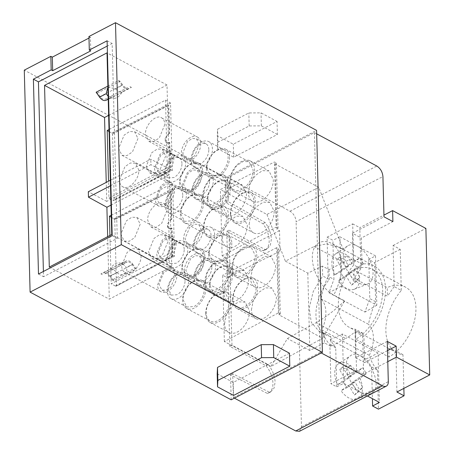 <?xml version="1.0" encoding="UTF-8"?>
<svg xmlns="http://www.w3.org/2000/svg" width="454" height="454" viewBox="0 0 454 454"><rect width="100%" height="100%" fill="white"/><g stroke="black" fill="none" stroke-linecap="round" stroke-linejoin="round"><path stroke-width="0.34" stroke-dasharray="2.27 1.7" d="M316.671 133.828L314.423 132.625L227.59 177.803L289.97 211.206A8.62 4.977 -117.5 0 1 296.099 221.711L382.932 176.532M270.919 366.48L224.372 341.556L278.398 312.891L280.3 313.913L279.136 314.951L322.624 338.241L270.919 366.48L287.416 338.514L316.115 322.686L345.642 338.502L331.028 346.408L324.434 342.878L324.173 333.037L330.767 336.567L331.028 346.408M318.674 187.298L275.186 164.007L276.35 162.997L274.443 161.982L220.394 189.539L266.941 214.464L318.674 187.298L343.326 249.666L332.407 243.821A30.14 17.394 62.5 0 0 312.312 258.303A30.14 17.394 62.5 0 0 333.747 295.032L344.665 300.877L322.624 338.241M279.136 314.951L277.428 249.723L280.061 251.13L279.528 230.649L276.895 229.242L275.186 164.007M299.509 431.3L301.473 426.834L296.099 221.711M234.4 398.141L233.345 397.573L232.72 373.744L269.608 392.324L270.8 391.847L274.074 388.153L275.113 382.018C274.795 375.878 272.514 370.078 268.269 364.63L231.977 345.193L228.964 230.178L265.255 249.615L267.06 248.996L270.334 245.302L271.373 239.167C271.095 233.407 269.023 227.885 265.164 222.591L228.214 201.627L227.59 177.803M344.665 300.877C335.041 310.11 325.524 317.38 316.115 322.686M387.251 341.363L355.703 357.775L355.022 331.755A44.838 27.972 118.2 0 1 345.642 338.502M355.022 331.755L363.932 336.522A44.838 27.972 118.2 0 0 374.153 265.953A44.838 27.972 118.2 0 0 362.031 264.035L361.35 238.01L392.897 221.597M324.173 333.037L319.083 331.341L311.285 322.391L309.208 308.062L313.283 291.394L322.68 275.941L322.425 266.101L329.014 269.631L343.644 262.321A44.838 27.972 118.2 0 1 353.121 259.262L362.031 264.035M266.941 214.464L285.39 261.152L314.123 246.511L326.749 243.815L339.972 247.646L343.326 249.666M285.39 261.152L307.806 273.155L322.425 266.101M353.121 259.262L352.44 233.237L361.35 238.01M387.489 350.641L364.613 362.547L363.932 336.522M403.856 388.391L402.97 354.693A43.113 26.899 -61.8 0 1 396.768 352.769A43.113 26.899 -61.8 0 1 401.291 290.429L394.157 286.61L394.129 285.492A40.956 25.555 118.2 0 0 387.222 287.592L353.95 269.778A40.956 25.555 118.2 0 1 360.862 267.678L359.812 227.67L383.942 215.117M327.073 237.181L332.901 240.302L333.923 279.392L328.1 276.27L327.073 237.181L352.684 223.856L353.762 264.977L360.89 268.796L360.862 267.678A40.956 25.555 118.2 0 1 372.325 269.37A40.956 25.555 118.2 0 1 382.143 298.023A40.956 25.555 118.2 0 1 362.604 334.178L363.654 374.187L387.778 361.634M352.44 233.237L383.988 216.825M364.613 362.547L355.703 357.775M401.291 290.429L400.212 249.303L393.085 245.483L394.129 285.492A40.956 25.555 118.2 0 1 405.592 287.189A40.956 25.555 118.2 0 1 415.41 315.836A40.956 25.555 118.2 0 1 395.871 351.998A40.956 25.555 118.2 0 1 389.038 357.048L355.771 339.234A40.956 25.555 118.2 0 0 362.604 334.178L362.576 333.06L355.448 329.246L356.521 370.368L363.654 374.187M356.521 370.368L330.909 383.692L336.737 386.814L343.723 383.301L367.399 395.979M353.95 269.778L354.177 278.347L387.444 296.161L387.222 287.592M394.157 286.61L387.444 296.161M396.921 392.001L395.843 350.88L388.811 348.479L389.038 357.048M393.085 245.483L425.88 228.424M388.811 348.479L355.544 330.66A43.113 26.899 -61.8 0 0 356.373 331.136A43.113 26.899 -61.8 0 0 362.576 333.06M353.762 264.977A43.113 26.899 -61.8 0 0 349.245 327.317A43.113 26.899 -61.8 0 0 355.448 329.246M360.89 268.796A43.113 26.899 -61.8 0 0 354.177 278.347M402.97 354.693L395.843 350.88M336.737 386.814L335.716 347.724L330.149 339.66L366.191 358.961L371.588 366.934L377.41 370.05A68.98 43.034 -61.8 0 1 369.34 355.357L321.812 329.905A30.18 18.83 -61.8 0 0 321.001 298.863A68.98 43.034 -61.8 0 1 328.1 276.27M321.812 329.905A68.98 43.034 -61.8 0 0 329.888 344.603L330.909 383.692M330.149 339.66L342.429 333.979L378.074 353.07L379.368 402.386M343.723 383.301L342.429 333.979M361.543 392.846L370.311 393.97L371.905 393.102C385.684 384.799 362.661 345.358 350.227 355.959C341.022 361.373 348.848 386.882 361.543 392.846M338.701 363.609A20.05 11.571 62.5 0 0 338.491 363.756A20.05 11.571 62.5 0 0 337.526 384.771L343.411 381.78A20.805 12.003 62.5 0 0 346.879 387.722L340.994 390.712A20.05 11.571 62.5 0 0 357.173 399.111A20.05 11.571 62.5 0 0 358.654 398.306A20.05 11.571 62.5 0 0 359.613 377.291L366.225 373.778A20.805 12.003 62.5 0 0 362.757 367.836L354.71 373.636L350.125 365.782L342.713 367.042L348.462 376.888L356.146 371.349A20.05 11.571 62.5 0 0 338.701 363.609L350.227 355.959M335.716 347.724L329.888 344.603M375.532 255.874L376.82 305.196L341.175 286.105L339.887 236.784L357.707 246.329A21.559 12.44 62.5 0 0 347.577 245.915A21.559 12.44 62.5 0 0 347.344 246.068A21.559 12.44 62.5 0 0 347.265 270.595A21.559 12.44 62.5 0 0 367.434 284.085A21.559 12.44 62.5 0 0 369.028 283.217A21.559 12.44 62.5 0 0 371.724 264.983A21.559 12.44 62.5 0 0 357.707 246.329L375.532 255.874L368.773 259.512L374.601 262.628L375.623 301.723L369.794 298.601L364.965 312.074L328.923 292.773L333.923 279.392M375.623 301.723A68.98 43.034 -61.8 0 0 368.523 324.309L321.001 298.863M366.191 358.961L378.074 353.07M356.146 371.349L362.757 367.836M339.887 236.784L332.901 240.302M341.175 286.105L328.923 292.773M342.713 367.042L339.461 369.386L346.873 368.126L351.458 375.98L345.21 379.232L339.461 369.386M337.526 384.771L345.21 379.232M343.411 381.78L351.458 375.98M366.225 373.778L358.178 379.578L362.763 387.438L359.511 389.782L354.426 395.02L348.678 385.174L340.994 390.712M346.879 387.722L354.926 381.922L359.511 389.782M350.125 365.782L346.873 368.126M354.926 381.922L348.678 385.174M354.426 395.02L357.678 392.676L362.763 387.438M359.613 377.291L351.929 382.83L357.678 392.676M363.348 263.893A20.805 12.003 62.5 0 0 359.88 257.951L351.833 263.751L347.248 255.897L339.836 257.151L345.585 267.003L353.269 261.459A20.05 11.571 62.5 0 0 335.824 253.724A20.05 11.571 62.5 0 0 335.614 253.871A20.05 11.571 62.5 0 0 334.649 274.886L340.534 271.895A20.805 12.003 62.5 0 0 344.001 277.837L338.116 280.827A20.05 11.571 62.5 0 0 354.296 289.226A20.05 11.571 62.5 0 0 355.777 288.421A20.05 11.571 62.5 0 0 356.736 267.406L349.052 272.945L354.801 282.791L359.886 277.547L355.3 269.693L363.348 263.893L356.736 267.406M353.269 261.459L359.88 257.951M344.001 277.837L352.049 272.037L356.634 279.897L351.549 285.135L345.8 275.289L338.116 280.827M351.549 285.135L354.801 282.791M356.634 279.897L359.886 277.547M340.534 271.895L348.581 266.095L343.996 258.241L347.248 255.897M339.836 257.151L336.584 259.501L343.996 258.241M334.649 274.886L342.333 269.347L336.584 259.501M342.333 269.347L348.581 266.095M352.049 272.037L345.8 275.289M351.833 263.751L345.585 267.003M349.052 272.945L355.3 269.693M330.767 336.567A38.8 24.21 118.2 0 1 325.756 334.916A38.8 24.21 118.2 0 1 329.275 279.471L322.68 275.941M351.929 382.83L358.178 379.578M354.71 373.636L348.462 376.888M368.773 259.512L369.794 298.601M376.82 305.196L364.965 312.074M369.34 355.357A30.18 18.83 -61.8 0 0 368.523 324.309M400.212 249.303L374.601 262.628M377.41 370.05L378.437 409.145M371.588 366.934L372.416 398.669M355.544 330.66L355.771 339.234M352.684 223.856L359.812 227.67M329.014 269.631L329.275 279.471M307.806 273.155L309.832 350.516L324.434 342.878M309.832 350.516L287.416 338.514M279.528 230.649L226.62 258.252L222.131 255.846L220.394 189.539M226.62 258.252L227.131 277.661L280.061 251.13M224.372 341.556L222.642 275.255L227.131 277.661M314.423 132.625L320.178 352.395L321.233 352.957M320.178 352.395L233.345 397.573M169.194 133.345L169.495 133.51L168.757 105.385L168.457 105.226L169.194 133.345L168.235 133.936L165.063 138.572L166.221 142.698L168.774 142.857L169.728 142.46L169.427 142.301L170.165 170.42L170.466 170.585L169.728 142.46M109.073 131.569L111.746 133.107L111.758 133.646L112.513 134.066L114.249 200.418L170.466 170.585M114.249 200.418L113.494 199.998L113.511 200.537L108.96 198.109L108.517 181.214M170.165 170.42L113.494 199.998M111.315 217.279L113.988 218.822L114.005 219.361L171.005 191.094L114.76 219.781L116.496 286.128L115.742 285.708L115.753 286.247L111.207 283.818L169.524 253.48L167.753 185.851L172.781 188.751L174.546 256.158L169.524 253.48M114.005 219.361L114.76 219.781M170.704 190.935L171.436 219.055L171.743 219.22L171.005 191.094M172.406 256.135L172.713 256.294L171.975 228.175L171.674 228.01L172.406 256.135L115.742 285.708M109.942 235.49L111.207 283.818M108.648 115.361L167.01 84.994L169.206 168.882L106.741 201.383L106.242 182.4M108.96 198.109L167.282 167.764L165.506 100.141L109.017 129.532M167.282 167.764L172.304 170.449L113.511 200.537M113.988 218.822L172.781 188.751M111.264 215.241L167.753 185.851M110.997 205.106L169.359 174.739L171.771 266.674L109.3 299.175L107.666 236.676M106.741 201.383L88.331 191.719M169.206 168.882L150.796 159.218L110.345 180.261M165.506 100.141L170.539 103.041L172.304 170.449M112.2 235.666L117.251 238.373L43.539 276.724L43.402 271.464M117.251 238.373L112.149 43.505L107.235 46.064M122.574 84.858L120.094 81.306L97.61 93.008L100.084 96.56A6.038 3.484 62.5 0 0 105.107 99.25L127.597 87.548A6.038 3.484 -117.5 0 1 122.574 84.858L100.084 96.56M97.61 93.008L96.135 92.219M107.882 86.101L118.619 80.517L122.058 85.448A7.332 4.228 62.5 0 0 128.153 88.712L131.433 87.378L108.943 99.074L107.467 98.285M108.943 99.074L108.228 99.369M107.904 87.043L115.424 88.899L118.812 91.634L122.098 92.026C118.636 98.092 114.47 99.812 109.601 97.179L107.808 95.896M128.153 88.712L121.519 92.168C124.527 91.01 116.621 95.124 112.303 96.957L108.983 96.747L107.814 95.896M123.38 262.196L100.89 273.893L104.165 272.559A7.332 4.228 -117.5 0 1 110.26 275.822L113.699 280.754L136.189 269.052L134.713 268.263L112.223 279.965L109.743 276.412A6.038 3.484 62.5 0 0 104.726 273.722L124.856 262.985L123.38 262.196L126.655 260.857C128.641 260.273 130.673 261.362 132.75 264.12L126.11 267.576L124.51 265.374L123.335 264.523L120.015 264.313C115.708 266.14 107.791 270.261 110.804 269.103L113.511 269.636L116.899 272.372C121.388 277.542 129.305 273.433 126.11 267.576M124.856 262.985L127.216 262.02A6.038 3.484 -117.5 0 1 132.233 264.71L134.713 268.263M136.189 269.052L132.75 264.12M124.51 265.374L122.716 264.092C117.847 261.459 113.682 263.178 110.226 269.245L104.165 272.559M102.366 274.687L100.89 273.893M113.699 280.754L112.223 279.965M120.094 81.306L118.619 80.517M131.433 87.378L129.952 86.583M110.492 185.726L150.938 164.683L150.796 159.218M169.359 174.739L150.938 164.683M49.299 267.043L109.3 299.175M171.771 266.674L111.769 234.542M167.01 84.994L107.013 52.863M115.753 286.247L174.546 256.158M170.539 103.041L111.746 133.107M172.713 256.294L116.496 286.128M171.743 219.22L170.789 219.81A5.176 3.229 -61.8 0 0 167.645 224.458A5.176 3.229 -61.8 0 0 168.792 228.583A5.176 3.229 -61.8 0 0 171.022 228.572L171.975 228.175M141.035 255.698C141.739 265.187 130.451 276.685 124.719 272.326C122.807 271.061 121.791 268.876 121.672 265.772L127.171 252.379L132.625 248.718L137.664 248.951L141.035 255.698M160.926 291.735A13.365 8.337 118.2 0 1 160.279 291.326A13.365 8.337 118.2 0 1 157.555 284.987L163.06 271.594L168.508 267.934L173.542 268.172L176.918 274.914A13.365 8.337 118.2 0 1 171.413 288.307A13.365 8.337 118.2 0 1 160.926 291.735L124.719 272.326M140.212 224.197L134.707 237.59L129.259 241.256L124.22 241.017L120.843 234.275L126.348 220.877L131.802 217.216L136.836 217.455L140.212 224.197M167.895 241.721L162.396 255.114L156.942 258.78L151.908 258.542L148.532 251.8L154.037 238.401L159.485 234.741L164.524 234.979L167.895 241.721M164.025 203.67C165.937 204.936 166.953 207.12 167.072 210.219L161.567 223.612L156.119 227.278L151.08 227.04L147.709 220.298C147.005 210.809 158.293 199.306 164.025 203.67L199.584 222.693A13.365 8.337 118.2 0 1 199.908 222.88A13.365 8.337 118.2 0 1 202.955 229.435A13.365 8.337 118.2 0 1 197.45 242.828A13.365 8.337 118.2 0 1 186.963 246.255A13.365 8.337 118.2 0 1 183.592 239.513A13.365 8.337 118.2 0 1 189.091 226.12A13.365 8.337 118.2 0 1 199.584 222.693M171.674 228.01L168.462 228.407L167.31 224.282L170.483 219.645L171.436 219.055M112.513 134.066L168.757 105.385M169.495 133.51L168.548 134.1A5.176 3.229 -61.8 0 0 165.404 138.748A5.176 3.229 -61.8 0 0 166.544 142.868A5.176 3.229 -61.8 0 0 168.774 142.857M164.83 124.51L159.326 137.903L153.878 141.569L148.838 141.33L145.462 134.588C144.764 125.094 156.045 113.596 161.783 117.955C163.69 119.226 164.706 121.411 164.83 124.51M197.337 136.983A13.365 8.337 118.2 0 1 197.666 137.17C199.573 138.442 200.589 140.627 200.708 143.725A13.365 8.337 118.2 0 1 195.209 157.118A13.365 8.337 118.2 0 1 184.716 160.546A13.365 8.337 118.2 0 1 181.345 153.798A13.365 8.337 118.2 0 1 186.849 140.405A13.365 8.337 118.2 0 1 197.337 136.983L161.783 117.955M119.425 180.062L124.929 166.669L130.377 163.003L135.417 163.241L138.793 169.989C139.492 179.478 128.21 190.975 122.472 186.617C120.565 185.346 119.55 183.161 119.425 180.062M158.684 206.02A13.365 8.337 118.2 0 1 158.037 205.611A13.365 8.337 118.2 0 1 155.308 199.278L160.812 185.885L166.26 182.219L171.3 182.463L174.671 189.204A13.365 8.337 118.2 0 1 169.172 202.597A13.365 8.337 118.2 0 1 158.684 206.02L122.472 186.617M137.965 138.487L132.466 151.88L127.012 155.546L121.973 155.308L118.602 148.56L124.107 135.167L129.555 131.507L134.594 131.739L137.965 138.487M165.653 156.011L160.148 169.404L154.701 173.07L149.661 172.832L146.29 166.085L151.789 152.692L157.243 149.031L162.277 149.264L165.653 156.011M168.457 105.226L111.758 133.646M169.427 142.301L168.468 142.692M176.095 243.412A13.365 8.337 118.2 0 1 170.591 256.805A13.365 8.337 118.2 0 1 160.103 260.233A13.365 8.337 118.2 0 1 156.726 253.491L162.231 240.092L167.679 236.432L172.719 236.67L176.095 243.412M184.415 271.015A13.365 8.337 118.2 0 1 189.92 257.617A13.365 8.337 118.2 0 1 200.407 254.195A13.365 8.337 118.2 0 1 203.778 260.937A13.365 8.337 118.2 0 1 198.279 274.329A13.365 8.337 118.2 0 1 187.786 277.757A13.365 8.337 118.2 0 1 184.415 271.015M173.848 157.703A13.365 8.337 118.2 0 1 168.343 171.096A13.365 8.337 118.2 0 1 157.856 174.523A13.365 8.337 118.2 0 1 154.485 167.776L159.99 154.383L165.438 150.717L170.471 150.961L173.848 157.703M182.167 185.3L187.672 171.907L193.126 168.241L198.16 168.485L201.536 175.227A13.365 8.337 118.2 0 1 196.032 188.62A13.365 8.337 118.2 0 1 185.544 192.048A13.365 8.337 118.2 0 1 182.167 185.3M174.688 244.144L171.805 238.378L167.498 238.174L162.838 241.307L158.134 252.759L161.017 258.525L165.324 258.723L169.983 255.591L174.688 244.144M202.376 261.669L199.488 255.903L195.186 255.698L190.527 258.831L185.822 270.283L188.705 276.049L193.012 276.248L197.672 273.115L202.376 261.669M201.548 230.167L198.665 224.401L194.357 224.197L189.698 227.329L184.994 238.781L187.877 244.547L192.184 244.751L196.843 241.619L201.548 230.167M175.511 275.646L172.628 269.88L168.321 269.676L163.661 272.809L158.957 284.255L161.84 290.021L166.147 290.225L170.806 287.093L175.511 275.646M173.269 189.931L170.386 184.165L166.079 183.966L161.42 187.099L156.715 198.546L159.598 204.311L163.905 204.516L168.565 201.383L173.269 189.931M172.441 158.435L169.558 152.669L165.25 152.465L160.591 155.597L155.887 167.044L158.775 172.809L163.077 173.014L167.742 169.881L172.441 158.435M200.129 175.959L197.246 170.193L192.939 169.989L188.279 173.122L183.575 184.568L186.458 190.334L190.765 190.538L195.424 187.406L200.129 175.959M199.306 144.457L196.423 138.691L192.116 138.487L187.457 141.62L182.752 153.072L185.635 158.832L189.942 159.036L194.601 155.904L199.306 144.457M184.193 249.235A11.424 7.128 -61.8 0 0 181.311 243.469A11.424 7.128 -61.8 0 0 175.664 243.832A11.424 7.128 -61.8 0 0 167.639 257.849L170.522 263.609L176.169 263.246A11.424 7.128 -61.8 0 0 184.193 249.235M211.876 266.759A11.424 7.128 -61.8 0 0 208.993 260.993A11.424 7.128 -61.8 0 0 203.347 261.356A11.424 7.128 -61.8 0 0 195.322 275.374L198.205 281.134L203.857 280.771A11.424 7.128 -61.8 0 0 211.876 266.759M211.053 235.257A11.424 7.128 -61.8 0 0 208.17 229.491A11.424 7.128 -61.8 0 0 202.524 229.855A11.424 7.128 -61.8 0 0 194.499 243.872L197.382 249.638L203.029 249.269A11.424 7.128 -61.8 0 0 211.053 235.257M185.016 280.737A11.424 7.128 -61.8 0 0 182.133 274.971A11.424 7.128 -61.8 0 0 176.487 275.334A11.424 7.128 -61.8 0 0 168.462 289.346L171.345 295.111L176.992 294.748A11.424 7.128 -61.8 0 0 185.016 280.737M182.775 195.021A11.424 7.128 -61.8 0 0 179.892 189.256A11.424 7.128 -61.8 0 0 174.24 189.624C169.228 192.814 166.556 197.484 166.221 203.636L169.104 209.402L174.75 209.039A11.424 7.128 -61.8 0 0 182.775 195.021M181.946 163.525A11.424 7.128 -61.8 0 0 179.063 157.759A11.424 7.128 -61.8 0 0 173.417 158.123C168.406 161.312 165.733 165.982 165.392 172.134L168.275 177.9L173.927 177.537A11.424 7.128 -61.8 0 0 181.946 163.525M209.635 181.05A11.424 7.128 -61.8 0 0 206.752 175.284A11.424 7.128 -61.8 0 0 201.105 175.647C196.088 178.836 193.415 183.507 193.081 189.659L195.963 195.424L201.61 195.061A11.424 7.128 -61.8 0 0 209.635 181.05M208.812 149.548A11.424 7.128 -61.8 0 0 205.929 143.782A11.424 7.128 -61.8 0 0 200.276 144.145C195.265 147.34 192.592 152.011 192.258 158.157L195.141 163.922L200.787 163.559A11.424 7.128 -61.8 0 0 208.812 149.548M38.488 274.023L43.539 276.724M107.099 40.803L112.149 43.505M166.584 259.756A14.659 9.142 118.2 0 1 176.878 241.778A14.659 9.142 118.2 0 1 184.12 241.307A14.659 9.142 118.2 0 1 187.82 248.701A14.659 9.142 118.2 0 1 177.525 266.685A14.659 9.142 118.2 0 1 170.284 267.151A14.659 9.142 118.2 0 1 166.584 259.756M194.267 277.281A14.659 9.142 118.2 0 1 204.561 259.302A14.659 9.142 118.2 0 1 211.808 258.831A14.659 9.142 118.2 0 1 215.508 266.226A14.659 9.142 118.2 0 1 205.214 284.21A14.659 9.142 118.2 0 1 197.967 284.675A14.659 9.142 118.2 0 1 194.267 277.281M193.444 245.779A14.659 9.142 118.2 0 1 203.738 227.8A14.659 9.142 118.2 0 1 210.985 227.329A14.659 9.142 118.2 0 1 214.685 234.729A14.659 9.142 118.2 0 1 204.391 252.708A14.659 9.142 118.2 0 1 197.144 253.173A14.659 9.142 118.2 0 1 193.444 245.779M167.407 291.252A14.659 9.142 118.2 0 1 177.701 273.274A14.659 9.142 118.2 0 1 184.948 272.809A14.659 9.142 118.2 0 1 188.648 280.203A14.659 9.142 118.2 0 1 178.354 298.182A14.659 9.142 118.2 0 1 171.107 298.653A14.659 9.142 118.2 0 1 167.407 291.252M165.165 205.543A14.659 9.142 118.2 0 1 175.454 187.564A14.659 9.142 118.2 0 1 182.701 187.093A14.659 9.142 118.2 0 1 186.401 194.494A14.659 9.142 118.2 0 1 176.107 212.472A14.659 9.142 118.2 0 1 168.86 212.943A14.659 9.142 118.2 0 1 165.165 205.543M164.337 174.041A14.659 9.142 118.2 0 1 174.631 156.062A14.659 9.142 118.2 0 1 181.878 155.597A14.659 9.142 118.2 0 1 185.578 162.992A14.659 9.142 118.2 0 1 175.284 180.97A14.659 9.142 118.2 0 1 168.037 181.441A14.659 9.142 118.2 0 1 164.337 174.041M192.025 191.565A14.659 9.142 118.2 0 1 202.319 173.587A14.659 9.142 118.2 0 1 209.566 173.122A14.659 9.142 118.2 0 1 213.261 180.516A14.659 9.142 118.2 0 1 202.972 198.494A14.659 9.142 118.2 0 1 195.725 198.966A14.659 9.142 118.2 0 1 192.025 191.565M191.196 160.069A14.659 9.142 118.2 0 1 201.491 142.085A14.659 9.142 118.2 0 1 208.738 141.62A14.659 9.142 118.2 0 1 212.438 149.014A14.659 9.142 118.2 0 1 202.143 166.993A14.659 9.142 118.2 0 1 194.897 167.464A14.659 9.142 118.2 0 1 191.196 160.069M88.939 36.513L90.425 37.307L90.777 50.859M88.978 38.062L90.425 37.307M182.224 268.132L185.924 275.527L193.171 275.062A14.659 9.142 -61.8 0 0 203.466 257.083A14.659 9.142 -61.8 0 0 199.766 249.683A14.659 9.142 -61.8 0 0 192.519 250.154A14.659 9.142 -61.8 0 0 182.224 268.132M209.913 285.657L213.613 293.051L220.86 292.586A14.659 9.142 -61.8 0 0 231.154 274.608A14.659 9.142 -61.8 0 0 227.454 267.207A14.659 9.142 -61.8 0 0 220.207 267.678A14.659 9.142 -61.8 0 0 209.913 285.657M209.09 254.155L212.79 261.555L220.037 261.084A14.659 9.142 -61.8 0 0 230.326 243.106A14.659 9.142 -61.8 0 0 226.625 235.705A14.659 9.142 -61.8 0 0 219.384 236.176A14.659 9.142 -61.8 0 0 209.09 254.155M183.053 299.634L186.753 307.029L194 306.564A14.659 9.142 -61.8 0 0 204.289 288.579A14.659 9.142 -61.8 0 0 200.589 281.185A14.659 9.142 -61.8 0 0 193.347 281.656A14.659 9.142 -61.8 0 0 183.053 299.634M180.806 213.919L184.506 221.319L191.753 220.848A14.659 9.142 -61.8 0 0 202.047 202.87A14.659 9.142 -61.8 0 0 198.347 195.475A14.659 9.142 -61.8 0 0 191.1 195.941C184.67 200.038 181.237 206.031 180.806 213.919M179.983 182.423L183.683 189.817L190.93 189.352A14.659 9.142 -61.8 0 0 201.224 171.368A14.659 9.142 -61.8 0 0 197.524 163.973A14.659 9.142 -61.8 0 0 190.277 164.444C183.847 168.536 180.414 174.529 179.983 182.423M207.671 199.947L211.371 207.342L218.612 206.876A14.659 9.142 -61.8 0 0 228.907 188.892A14.659 9.142 -61.8 0 0 225.207 181.498A14.659 9.142 -61.8 0 0 217.96 181.969C211.53 186.061 208.102 192.053 207.671 199.947M206.842 168.445L210.542 175.84L217.789 175.375A14.659 9.142 -61.8 0 0 228.084 157.396A14.659 9.142 -61.8 0 0 224.384 149.996A14.659 9.142 -61.8 0 0 217.137 150.467A14.659 9.142 -61.8 0 0 206.842 168.445M231.188 399.809L230.536 374.885L267.423 393.459A18.972 10.947 62.5 0 0 268.615 392.988A18.972 10.947 62.5 0 0 272.928 383.153A18.972 10.947 62.5 0 0 266.078 365.765L229.786 346.334L226.779 231.319L263.07 250.75A18.972 10.947 62.5 0 0 264.869 250.131A18.972 10.947 62.5 0 0 269.188 240.302A18.972 10.947 62.5 0 0 262.974 223.726L226.03 202.768L225.377 177.837L316.58 130.383M225.377 177.837L24.283 70.154M277.394 134.463L261.356 125.877L249.172 125.945L217.937 142.198L217.631 148.628L233.668 157.22L277.394 134.463L277.053 121.462L233.328 144.213L217.29 135.627L217.597 129.191L248.832 112.944L261.016 112.87L277.053 121.462M289.453 353.184L233.237 382.438L233.577 395.44M217.194 373.846L233.237 382.438M204.919 256.868A15.952 9.954 118.2 0 1 193.716 276.435A15.952 9.954 118.2 0 1 185.828 276.946A15.952 9.954 118.2 0 1 181.804 268.893A15.952 9.954 118.2 0 1 193.007 249.331A15.952 9.954 118.2 0 1 200.889 248.82A15.952 9.954 118.2 0 1 204.675 254.581A15.952 9.954 118.2 0 1 204.919 256.868M232.601 274.392A15.952 9.954 118.2 0 1 221.404 293.959A15.952 9.954 118.2 0 1 213.516 294.47A15.952 9.954 118.2 0 1 209.493 286.417A15.952 9.954 118.2 0 1 218.669 268.121A15.952 9.954 118.2 0 1 220.695 266.856A15.952 9.954 118.2 0 1 228.578 266.345A15.952 9.954 118.2 0 1 232.601 274.392M231.778 242.896A15.952 9.954 118.2 0 1 220.576 262.457A15.952 9.954 118.2 0 1 212.693 262.968A15.952 9.954 118.2 0 1 208.908 257.208A15.952 9.954 118.2 0 1 208.664 254.921A15.952 9.954 118.2 0 1 219.867 235.354A15.952 9.954 118.2 0 1 227.755 234.843A15.952 9.954 118.2 0 1 231.778 242.896M205.741 288.369A15.952 9.954 118.2 0 1 194.539 307.937A15.952 9.954 118.2 0 1 186.656 308.448A15.952 9.954 118.2 0 1 182.627 300.395A15.952 9.954 118.2 0 1 193.83 280.833A15.952 9.954 118.2 0 1 195.867 279.982A15.952 9.954 118.2 0 1 201.718 280.322A15.952 9.954 118.2 0 1 205.741 288.369M203.5 202.66A15.952 9.954 118.2 0 1 192.297 222.222A15.952 9.954 118.2 0 1 184.409 222.732A15.952 9.954 118.2 0 1 180.386 214.685A15.952 9.954 118.2 0 1 191.588 195.118A15.952 9.954 118.2 0 1 193.625 194.272A15.952 9.954 118.2 0 1 199.471 194.607A15.952 9.954 118.2 0 1 203.5 202.66M202.671 171.158A15.952 9.954 118.2 0 1 191.469 190.725A15.952 9.954 118.2 0 1 183.586 191.236A15.952 9.954 118.2 0 1 179.563 183.183A15.952 9.954 118.2 0 1 190.759 163.616A15.952 9.954 118.2 0 1 198.648 163.111A15.952 9.954 118.2 0 1 202.433 168.871A15.952 9.954 118.2 0 1 202.671 171.158M230.36 188.682A15.952 9.954 118.2 0 1 219.157 208.25A15.952 9.954 118.2 0 1 211.275 208.761A15.952 9.954 118.2 0 1 207.245 200.708A15.952 9.954 118.2 0 1 216.422 182.412A15.952 9.954 118.2 0 1 218.448 181.14A15.952 9.954 118.2 0 1 226.336 180.635A15.952 9.954 118.2 0 1 230.36 188.682M229.537 157.18A15.952 9.954 118.2 0 1 218.334 176.748A15.952 9.954 118.2 0 1 210.446 177.259A15.952 9.954 118.2 0 1 206.661 171.493A15.952 9.954 118.2 0 1 206.422 169.206A15.952 9.954 118.2 0 1 217.625 149.644A15.952 9.954 118.2 0 1 225.507 149.133A15.952 9.954 118.2 0 1 229.537 157.18M229.786 346.334L231.977 345.193M226.779 231.319L228.964 230.178M226.03 202.768L228.214 201.627M230.536 374.885L232.72 373.744M233.668 157.22L233.328 144.213M261.356 125.877L261.016 112.87M249.172 125.945L248.832 112.944M217.937 142.198L217.597 129.191M217.631 148.628L217.29 135.627M266.078 365.765L268.269 364.63M267.423 393.459L269.608 392.324M262.974 223.726L265.164 222.591M263.07 250.75L265.255 249.615M205.35 281.503L207.035 273.126L211.922 265.516L218.425 261.146L224.435 261.43L228.464 269.477A15.952 9.954 118.2 0 1 228.345 271.952A15.952 9.954 118.2 0 1 220.956 286.395A15.952 9.954 118.2 0 1 209.373 289.556A15.952 9.954 118.2 0 1 205.35 281.503M246.272 278.614L252.123 278.955L256.147 287.002A15.952 9.954 118.2 0 1 249.581 302.988A15.952 9.954 118.2 0 1 237.062 307.08A15.952 9.954 118.2 0 1 233.038 299.027A15.952 9.954 118.2 0 1 246.272 278.614M232.21 267.525L233.895 259.155L238.781 251.544L245.285 247.169L251.295 247.458L255.324 255.5A15.952 9.954 118.2 0 1 248.758 271.486A15.952 9.954 118.2 0 1 236.239 275.578A15.952 9.954 118.2 0 1 232.454 269.818A15.952 9.954 118.2 0 1 232.21 267.525M215.349 294.708L225.263 292.932L229.287 300.979A15.952 9.954 118.2 0 1 222.721 316.966A15.952 9.954 118.2 0 1 210.202 321.052A15.952 9.954 118.2 0 1 206.173 313.005A15.952 9.954 118.2 0 1 215.349 294.708M213.108 208.993L223.016 207.217L227.045 215.27A15.952 9.954 118.2 0 1 220.474 231.256A15.952 9.954 118.2 0 1 207.955 235.342A15.952 9.954 118.2 0 1 203.931 227.295A15.952 9.954 118.2 0 1 213.108 208.993M203.103 195.793L204.788 187.417L209.674 179.807L216.178 175.431L222.188 175.721L226.217 183.768A15.952 9.954 118.2 0 1 226.103 186.242A15.952 9.954 118.2 0 1 218.709 200.679A15.952 9.954 118.2 0 1 207.132 203.84A15.952 9.954 118.2 0 1 203.103 195.793M244.031 192.905A15.952 9.954 118.2 0 1 249.876 193.239A15.952 9.954 118.2 0 1 253.905 201.292A15.952 9.954 118.2 0 1 247.334 217.279A15.952 9.954 118.2 0 1 234.82 221.365A15.952 9.954 118.2 0 1 230.791 213.318A15.952 9.954 118.2 0 1 244.031 192.905M229.968 181.816L231.648 173.439L236.534 165.829L243.043 161.459L249.053 161.743L253.082 169.79A15.952 9.954 118.2 0 1 246.511 185.777A15.952 9.954 118.2 0 1 233.992 189.868A15.952 9.954 118.2 0 1 230.206 184.103A15.952 9.954 118.2 0 1 229.968 181.816M204.924 282.269A17.246 10.76 118.2 0 1 212.029 264.983A17.246 10.76 118.2 0 1 225.564 260.562A17.246 10.76 118.2 0 1 229.917 269.267A17.246 10.76 118.2 0 1 222.812 286.548A17.246 10.76 118.2 0 1 209.277 290.969A17.246 10.76 118.2 0 1 204.924 282.269M232.613 299.793A17.246 10.76 118.2 0 1 239.712 282.507A17.246 10.76 118.2 0 1 253.247 278.086A17.246 10.76 118.2 0 1 257.6 286.792A17.246 10.76 118.2 0 1 250.5 304.072A17.246 10.76 118.2 0 1 236.965 308.493A17.246 10.76 118.2 0 1 232.613 299.793M231.79 268.291A17.246 10.76 118.2 0 1 238.889 251.005A17.246 10.76 118.2 0 1 252.424 246.584A17.246 10.76 118.2 0 1 256.777 255.29A17.246 10.76 118.2 0 1 249.677 272.57A17.246 10.76 118.2 0 1 236.142 276.991A17.246 10.76 118.2 0 1 231.79 268.291M205.753 313.765A17.246 10.76 118.2 0 1 212.852 296.485A17.246 10.76 118.2 0 1 226.387 292.064A17.246 10.76 118.2 0 1 230.74 300.764A17.246 10.76 118.2 0 1 223.64 318.05A17.246 10.76 118.2 0 1 210.106 322.471A17.246 10.76 118.2 0 1 205.753 313.765M203.506 228.056A17.246 10.76 118.2 0 1 210.611 210.775A17.246 10.76 118.2 0 1 224.14 206.354A17.246 10.76 118.2 0 1 228.493 215.054A17.246 10.76 118.2 0 1 221.393 232.34A17.246 10.76 118.2 0 1 207.858 236.761A17.246 10.76 118.2 0 1 203.506 228.056M202.683 196.554A17.246 10.76 118.2 0 1 209.782 179.273A17.246 10.76 118.2 0 1 223.317 174.852A17.246 10.76 118.2 0 1 227.67 183.552A17.246 10.76 118.2 0 1 220.57 200.838A17.246 10.76 118.2 0 1 207.035 205.259A17.246 10.76 118.2 0 1 202.683 196.554M230.371 214.078A17.246 10.76 118.2 0 1 237.47 196.798A17.246 10.76 118.2 0 1 251.005 192.377A17.246 10.76 118.2 0 1 255.358 201.077A17.246 10.76 118.2 0 1 248.253 218.363A17.246 10.76 118.2 0 1 234.724 222.783A17.246 10.76 118.2 0 1 230.371 214.078M229.542 182.582A17.246 10.76 118.2 0 1 236.648 165.296A17.246 10.76 118.2 0 1 250.177 160.875A17.246 10.76 118.2 0 1 254.529 169.58A17.246 10.76 118.2 0 1 247.43 186.861A17.246 10.76 118.2 0 1 233.895 191.282A17.246 10.76 118.2 0 1 229.542 182.582M223.72 292.331L225.542 283.273L230.819 275.05L237.851 270.323L244.354 270.629L248.707 279.329A17.246 10.76 118.2 0 1 241.607 296.61A17.246 10.76 118.2 0 1 228.073 301.03A17.246 10.76 118.2 0 1 223.72 292.331M251.408 309.855L253.224 300.798L258.508 292.575L265.539 287.847L272.037 288.154L276.395 296.854A17.246 10.76 118.2 0 1 269.29 314.134A17.246 10.76 118.2 0 1 255.761 318.555A17.246 10.76 118.2 0 1 251.408 309.855M250.58 278.353L252.401 269.301L257.685 261.073L264.716 256.345L271.214 256.658L275.567 265.352A17.246 10.76 118.2 0 1 268.467 282.638A17.246 10.76 118.2 0 1 254.932 287.059A17.246 10.76 118.2 0 1 250.58 278.353M224.543 323.833L226.364 314.775L231.648 306.546L238.679 301.819L245.177 302.131L249.53 310.831A17.246 10.76 118.2 0 1 242.43 328.111A17.246 10.76 118.2 0 1 228.895 332.532A17.246 10.76 118.2 0 1 224.543 323.833M222.301 238.117L224.123 229.066L229.401 220.837L236.432 216.11L242.93 216.422L247.288 225.116A17.246 10.76 118.2 0 1 240.189 242.402A17.246 10.76 118.2 0 1 226.654 246.823A17.246 10.76 118.2 0 1 222.301 238.117M221.473 206.621L223.294 197.564L228.578 189.335L235.609 184.608L242.107 184.92L246.46 193.62A17.246 10.76 118.2 0 1 239.36 210.9A17.246 10.76 118.2 0 1 225.825 215.321A17.246 10.76 118.2 0 1 221.473 206.621M249.161 224.145L250.983 215.088L256.266 206.859L263.297 202.132L269.795 202.444L274.148 211.144A17.246 10.76 118.2 0 1 267.048 228.424A17.246 10.76 118.2 0 1 253.514 232.845A17.246 10.76 118.2 0 1 249.161 224.145M248.338 192.644L250.154 183.586L255.437 175.363L262.469 170.636L268.967 170.942L273.325 179.642A17.246 10.76 118.2 0 1 266.226 196.923A17.246 10.76 118.2 0 1 252.691 201.343A17.246 10.76 118.2 0 1 248.338 192.644M276.35 162.997L278.058 228.197L276.895 229.242M280.3 313.913L278.591 248.713L277.428 249.723M278.058 228.197L276.151 227.182L274.443 161.982M278.398 312.891L276.69 247.691L278.591 248.713M222.131 255.846L276.151 227.182M276.69 247.691L222.642 275.255M289.97 211.206L376.797 166.028M332.407 243.821A44.838 27.972 118.2 0 1 333.747 295.032M314.123 246.511L343.644 262.321M301.473 426.834L388.306 381.655M115.424 88.899L122.058 85.448M108.222 99.085L112.303 96.957M127.597 87.548L105.107 99.25M126.655 260.857L120.015 264.313M104.726 273.722L127.216 262.02M116.899 272.372L110.26 275.822M109.743 276.412L132.233 264.71M170.71 228.402L171.022 228.572M170.789 219.81L170.483 219.645M168.548 134.1L168.235 133.936M339.972 247.646L374.153 265.953M372.325 269.37L405.592 287.189M396.768 352.769L389.64 348.95M356.373 331.136L349.245 327.317M357.173 399.111L370.311 393.97M335.824 253.724L347.577 245.915M354.296 289.226L367.434 284.085M319.083 331.341L325.756 334.916M168.792 228.583L168.479 228.413M166.544 142.868L166.238 142.704M124.22 241.017L160.103 260.233M136.836 217.455L172.719 236.67M164.524 234.979L200.407 254.195M151.903 258.542L187.786 277.757M151.08 227.04L186.963 246.255M137.664 248.951L173.547 268.166M135.417 163.241L171.3 182.457M121.973 155.308L157.856 174.523M134.594 131.739L170.477 150.955M162.282 149.264L198.16 168.479M149.661 172.832L185.544 192.048M148.838 141.33L184.716 160.546M181.311 243.469L171.805 238.378M170.522 263.609L161.017 258.525M208.993 260.993L199.488 255.903M198.211 281.134L188.705 276.049M208.17 229.491L198.665 224.401M197.382 249.638L187.877 244.547M182.133 274.971L172.628 269.88M171.345 295.111L161.84 290.021M179.892 189.256L170.386 184.165M169.104 209.402L159.598 204.311M179.063 157.759L169.558 152.669M168.275 177.9L158.775 172.809M206.752 175.284L197.246 170.193M195.963 195.424L186.458 190.334M205.929 143.782L196.423 138.691M195.141 163.922L185.635 158.832M185.924 275.527L170.284 267.151M199.766 249.683L184.12 241.307M213.613 293.051L197.967 284.675M227.454 267.207L211.808 258.831M212.79 261.555L197.144 253.173M226.625 235.705L210.985 227.329M186.753 307.029L171.107 298.653M200.589 281.185L184.948 272.809M184.506 221.319L168.86 212.943M198.347 195.475L182.701 187.093M183.683 189.817L168.037 181.441M197.524 163.973L181.878 155.597M211.371 207.342L195.725 198.966M225.207 181.498L209.566 173.122M210.542 175.84L194.897 167.464M224.384 149.996L208.738 141.62M268.615 392.988L270.8 391.847M264.869 250.131L267.06 248.996M200.889 248.82L224.435 261.43M185.828 276.946L209.373 289.556M228.578 266.345L252.123 278.955M213.516 294.47L237.062 307.08M227.755 234.843L251.3 247.453M212.693 262.968L236.239 275.578M201.718 280.322L225.263 292.926M186.656 308.448L210.202 321.052M199.471 194.607L223.016 207.217M184.409 222.732L207.955 235.342M198.648 163.111L222.193 175.715M183.586 191.236L207.132 203.84M226.336 180.635L249.876 193.239M211.275 208.761L234.82 221.365M225.507 149.133L249.053 161.743M210.446 177.259L233.992 189.868M225.564 260.562L244.354 270.629M209.277 290.969L228.073 301.03M253.247 278.086L272.042 288.154M236.965 308.493L255.761 318.555M252.424 246.584L271.214 256.652M236.142 276.991L254.932 287.059M226.387 292.064L245.177 302.126M210.106 322.471L228.895 332.532M224.14 206.354L242.935 216.416M207.858 236.761L226.654 246.823M223.317 174.852L242.113 184.914M207.035 205.259L225.825 215.321M251.005 192.377L269.795 202.439M234.724 222.783L253.514 232.845M250.177 160.875L268.972 170.942M233.895 191.282L252.691 201.343"/><path stroke-width="0.68" d="M383.942 215.117L392.608 210.605L392.897 221.597L383.988 216.825L382.932 176.532C382.461 171.896 380.418 168.394 376.797 166.028L316.671 133.828M234.4 398.141L295.724 430.977L299.509 431.3L386.343 386.121A8.62 4.977 62.5 0 0 388.306 381.655L387.251 341.363L396.16 346.135L396.45 357.122L429.717 374.936L396.921 392.001L404.049 395.82L378.437 409.145L372.609 406.024L379.368 402.386L367.399 395.979M396.16 346.135L387.489 350.641M387.778 361.634L396.45 357.122M392.608 210.605L425.88 228.424L429.717 374.936M404.049 395.82L403.856 388.391M372.416 398.669L372.609 406.024M321.233 352.957L382.557 385.798A8.62 4.977 62.5 0 0 386.343 386.121M109.017 129.532L107.189 130.485L109.073 131.569M107.189 130.485L108.517 181.214M111.315 217.279L109.437 216.195L109.942 235.49M106.242 182.4L104.545 117.495L108.648 115.361M109.437 216.195L111.264 215.241M107.666 236.676L106.894 207.245L110.997 205.106M110.345 180.261L88.331 191.719L88.473 197.184L110.492 185.726M121.303 244.672L322.391 352.355L231.188 399.809L30.1 292.126L121.303 244.672L115.492 22.7L88.939 36.513L89.296 50.065L107.099 40.803L112.2 235.666L38.488 274.023L33.386 79.155L38.437 81.862L107.235 46.064M38.437 81.862L43.402 271.464M49.299 267.043L44.543 85.363L107.013 52.863L111.769 234.542L49.299 267.043M108.228 99.369L105.668 100.413L108.222 99.085M107.882 86.101L96.135 92.219L99.574 97.15C101.645 99.908 103.677 100.998 105.668 100.413M107.814 95.896L106.208 93.694L107.904 87.043M106.894 207.245L88.473 197.184M44.543 85.363L104.545 117.495M89.296 50.065L90.777 50.859L52.675 70.688L51.189 69.893L50.837 56.341L52.318 57.136L88.978 38.062M33.386 79.155L51.189 69.893M30.1 292.126L24.283 70.154L50.837 56.341M52.318 57.136L52.675 70.688M322.391 352.355L316.58 130.383L115.492 22.7M289.794 366.191L289.453 353.184L273.416 344.597L261.226 344.665L217.5 367.417L217.194 373.846L217.534 386.853L233.577 395.44L289.794 366.191L273.756 357.599L261.566 357.667L217.841 380.418L217.534 386.853M217.5 367.417L217.841 380.418M261.226 344.665L261.566 357.667M273.416 344.597L273.756 357.599M295.724 430.977L382.557 385.798M99.574 97.15L106.208 93.694M107.808 95.896L108.143 96.197"/></g></svg>
